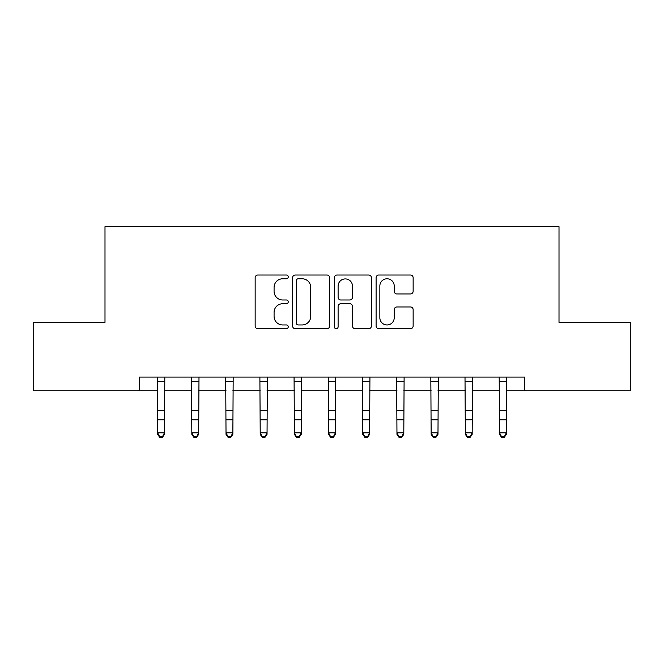 <?xml version="1.0" encoding="UTF-8"?>
<svg xmlns="http://www.w3.org/2000/svg" width="664" height="664" viewBox="0 0 664 664"><rect width="100%" height="100%" fill="white"/><g stroke="black" fill="none" stroke-linecap="round" stroke-linejoin="round"><path stroke-width="1" d="M288.242 276.905A1.876 1.876 0 0 0 286.358 275.021L257.839 275.021A2.681 2.681 0 0 0 255.15 277.71L255.15 326.032A2.681 2.681 0 0 0 257.839 328.713L286.358 328.713A1.876 1.876 0 0 0 288.242 326.837A1.876 1.876 0 0 0 286.358 324.953L282.673 324.953A8.59 8.59 0 0 1 274.083 316.363L274.083 312.337A8.59 8.59 0 0 1 282.673 303.747L286.358 303.747A1.876 1.876 0 0 0 288.242 301.871A1.876 1.876 0 0 0 286.358 299.987L282.673 299.987A8.59 8.59 0 0 1 274.083 291.396L274.083 287.371A8.59 8.59 0 0 1 282.673 278.78L286.358 278.78A1.876 1.876 0 0 0 288.242 276.905M410.46 293.953A2.681 2.681 0 0 0 413.141 291.264L413.141 277.71A2.681 2.681 0 0 0 410.46 275.021L378.779 275.021A2.681 2.681 0 0 0 376.098 277.71L376.098 326.032A2.681 2.681 0 0 0 378.779 328.713L410.46 328.713A2.681 2.681 0 0 0 413.141 326.032L413.141 309.656A2.681 2.681 0 0 0 410.46 306.967L396.898 306.967A2.681 2.681 0 0 0 394.217 309.656L394.217 317.774A7.179 7.179 0 0 1 387.037 324.953A7.179 7.179 0 0 1 379.849 317.774L379.849 285.96A7.179 7.179 0 0 1 387.037 278.78A7.179 7.179 0 0 1 394.217 285.96L394.217 291.264A2.681 2.681 0 0 0 396.898 293.953L410.46 293.953M139.183 390.756L33.2 390.756L33.2 322.38L104.995 322.38L104.995 226.656L559.005 226.656L559.005 322.38L630.8 322.38L630.8 390.756L524.817 390.756L524.817 377.086L139.183 377.086L139.183 390.756L157.642 390.756M329.651 277.71A2.681 2.681 0 0 0 326.97 275.021L295.289 275.021A2.681 2.681 0 0 0 292.6 277.71L292.6 326.032A2.681 2.681 0 0 0 295.289 328.713L326.97 328.713A2.681 2.681 0 0 0 329.651 326.032L329.651 277.71M337.03 275.021L368.711 275.021A2.681 2.681 0 0 1 371.4 277.71L371.4 326.032A2.681 2.681 0 0 1 368.711 328.713L355.157 328.713A2.681 2.681 0 0 1 352.468 326.032L352.468 306.436A2.681 2.681 0 0 0 349.787 303.747L340.79 303.747A2.681 2.681 0 0 0 338.109 306.436L338.109 326.837A1.876 1.876 0 0 1 336.225 328.713A1.876 1.876 0 0 1 334.349 326.837L334.349 277.71A2.681 2.681 0 0 1 337.03 275.021M164.481 390.756L191.83 390.756M198.669 390.756L226.017 390.756M232.857 390.756L260.205 390.756M267.044 390.756L294.393 390.756M301.232 390.756L328.58 390.756M335.42 390.756L362.768 390.756M369.607 390.756L396.956 390.756M403.795 390.756L431.144 390.756M437.983 390.756L465.331 390.756M472.17 390.756L499.519 390.756M506.358 390.756L524.817 390.756M298.244 278.78A1.876 1.876 0 0 0 296.36 280.664L296.36 323.077A1.876 1.876 0 0 0 298.244 324.953L302.137 324.953A8.59 8.59 0 0 0 310.727 316.363L310.727 287.371A8.59 8.59 0 0 0 302.137 278.78L298.244 278.78M352.468 286.101A7.179 7.179 0 0 0 345.288 278.913A7.179 7.179 0 0 0 338.109 286.101L338.109 297.306A2.681 2.681 0 0 0 340.79 299.987L349.787 299.987A2.681 2.681 0 0 0 352.468 297.306L352.468 286.101M164.805 377.086L164.481 434.331L162.431 437.344L162.431 436.738L159.692 436.738L159.692 437.344L162.431 437.344M157.318 377.086L157.642 432.812L164.481 432.812L162.431 436.738M159.692 437.344L157.642 434.331L157.642 432.812L159.692 436.738M198.992 377.086L198.669 434.331L196.619 437.344L196.619 436.738L193.88 436.738L193.88 437.344L196.619 437.344M191.506 377.086L191.83 432.812L198.669 432.812L196.619 436.738M193.88 437.344L191.83 434.331L191.83 432.812L193.88 436.738M233.18 377.086L232.857 434.331L230.806 437.344L230.806 436.738L228.067 436.738L228.067 437.344L230.806 437.344M225.694 377.086L226.017 432.812L232.857 432.812L230.806 436.738M228.067 437.344L226.017 434.331L226.017 432.812L228.067 436.738M267.368 377.086L267.044 434.331L264.994 437.344L264.994 436.738L262.255 436.738L262.255 437.344L264.994 437.344M259.881 377.086L260.205 432.812L267.044 432.812L264.994 436.738M262.255 437.344L260.205 434.331L260.205 432.812L262.255 436.738M301.556 377.086L301.232 434.331L299.182 437.344L299.182 436.738L296.443 436.738L296.443 437.344L299.182 437.344M294.069 377.086L294.393 432.812L301.232 432.812L299.182 436.738M296.443 437.344L294.393 434.331L294.393 432.812L296.443 436.738M335.743 377.086L335.42 434.331L333.369 437.344L333.369 436.738L330.63 436.738L330.63 437.344L333.369 437.344M328.257 377.086L328.58 432.812L335.42 432.812L333.369 436.738M330.63 437.344L328.58 434.331L328.58 432.812L330.63 436.738M369.931 377.086L369.607 434.331L367.557 437.344L367.557 436.738L364.818 436.738L364.818 437.344L367.557 437.344M362.444 377.086L362.768 432.812L369.607 432.812L367.557 436.738M364.818 437.344L362.768 434.331L362.768 432.812L364.818 436.738M404.119 377.086L403.795 434.331L401.745 437.344L401.745 436.738L399.006 436.738L399.006 437.344L401.745 437.344M396.632 377.086L396.956 432.812L403.795 432.812L401.745 436.738M399.006 437.344L396.956 434.331L396.956 432.812L399.006 436.738M438.306 377.086L437.983 434.331L435.933 437.344L435.933 436.738L433.194 436.738L433.194 437.344L435.933 437.344M430.82 377.086L431.144 432.812L437.983 432.812L435.933 436.738M433.194 437.344L431.144 434.331L431.144 432.812L433.194 436.738M472.494 377.086L472.17 434.331L470.12 437.344L470.12 436.738L467.381 436.738L467.381 437.344L470.12 437.344M465.007 377.086L465.331 432.812L472.17 432.812L470.12 436.738M467.381 437.344L465.331 434.331L465.331 432.812L467.381 436.738M506.682 377.086L506.358 434.331L504.308 437.344L504.308 436.738L501.569 436.738L501.569 437.344L504.308 437.344M499.195 377.086L499.519 432.812L506.358 432.812L504.308 436.738M501.569 437.344L499.519 434.331L499.519 432.812L501.569 436.738M164.481 410.393L157.642 410.393M164.481 419.781L157.642 419.781M164.481 381.526L157.642 381.526M198.669 410.393L191.83 410.393M198.669 419.781L191.83 419.781M198.669 381.526L191.83 381.526M232.857 410.393L226.017 410.393M232.857 419.781L226.017 419.781M232.857 381.526L226.017 381.526M267.044 410.393L260.205 410.393M267.044 419.781L260.205 419.781M267.044 381.526L260.205 381.526M301.232 410.393L294.393 410.393M301.232 419.781L294.393 419.781M301.232 381.526L294.393 381.526M335.42 410.393L328.58 410.393M335.42 419.781L328.58 419.781M335.42 381.526L328.58 381.526M369.607 410.393L362.768 410.393M369.607 419.781L362.768 419.781M369.607 381.526L362.768 381.526M403.795 410.393L396.956 410.393M403.795 419.781L396.956 419.781M403.795 381.526L396.956 381.526M437.983 410.393L431.144 410.393M437.983 419.781L431.144 419.781M437.983 381.526L431.144 381.526M472.17 410.393L465.331 410.393M472.17 419.781L465.331 419.781M472.17 381.526L465.331 381.526M506.358 410.393L499.519 410.393M506.358 419.781L499.519 419.781M506.358 381.526L499.519 381.526"/></g></svg>
